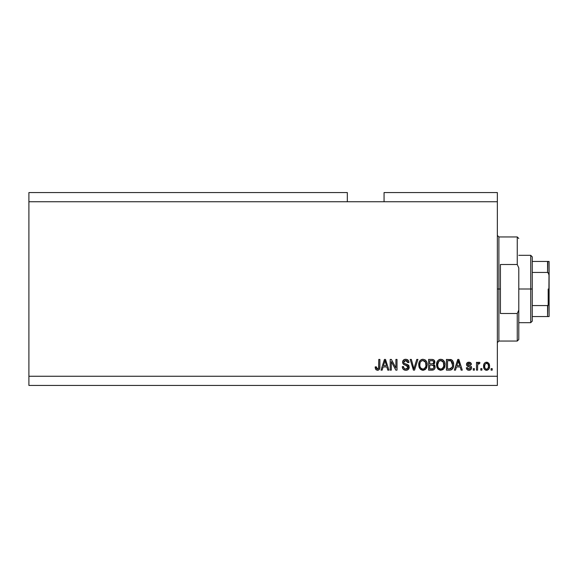 <?xml version="1.0" encoding="UTF-8"?>
<svg xmlns="http://www.w3.org/2000/svg" width="578" height="578" viewBox="0 0 578 578"><rect width="100%" height="100%" fill="white"/><g stroke="black" fill="none" stroke-linecap="round" stroke-linejoin="round"><path stroke-width="0.87" d="M28.9 192.553L347.327 192.553L28.9 192.553L28.9 201.736L347.327 201.736L347.327 192.553L347.327 201.736L28.9 201.736L28.9 376.264L497.355 376.264L497.355 201.736L347.327 201.736L497.355 201.736L497.355 192.553L384.067 192.553L497.355 192.553L497.355 376.264L28.9 376.264L28.9 385.447L497.355 385.447L28.9 385.447L28.9 192.553M391.306 370.137L391.306 361.604L391.306 370.137L390.193 370.137L390.193 359.422L391.378 359.422L395.901 367.962L395.901 359.422L397.014 359.422L397.014 370.137L395.822 370.137L391.306 361.604L395.822 370.137L397.014 370.137L397.014 359.422L395.901 359.422L395.901 367.962L391.378 359.422L390.193 359.422L390.193 370.137L391.306 370.137L390.193 370.137L390.193 359.422L391.378 359.422M405.886 370.274L405.886 370.274C407.938 370.216 409.058 369.176 409.26 367.153L408.278 369.472L405.886 370.274L403.278 369.284L402.317 367.016L403.415 366.517L404.145 368.338L405.727 369.017L407.266 368.735L408.111 367.586L407.606 365.975L403.885 364.574L402.787 363.324L402.693 361.322L403.95 359.697L406.334 359.328L408.393 360.535L408.978 362.485L407.866 362.623L407.273 361.084L405.727 360.535L404.036 361.192L403.711 362.536L404.419 363.598L408.299 365.014L409.26 367.153L407.606 364.595L404.044 363.331L403.69 362.247L405.727 360.535L407.866 362.623L408.978 362.485C408.827 360.448 407.728 359.379 405.691 359.285C403.776 359.357 402.743 360.332 402.577 362.218C402.765 363.894 403.726 364.877 405.467 365.159L408.147 367.189L405.98 369.024C404.412 368.923 403.56 368.092 403.415 366.517L402.302 366.662C402.433 368.93 403.632 370.137 405.886 370.274L405.525 370.267M414.39 367.196L416.774 359.422L417.93 359.422L414.556 370.137L413.407 370.137L410.199 359.422L411.348 359.422L413.92 368.887L416.774 359.422L417.93 359.422L416.774 359.422L413.92 368.887L411.348 359.422L410.199 359.422L413.407 370.137L414.556 370.137L413.407 370.137L410.199 359.422L411.348 359.422L413.682 367.919M425.126 369.631L422.041 370.173L419.809 368.598L418.783 365.896L419.202 362.009L420.538 360.145L422.973 359.285L425.3 360.065L426.752 362.066L427.214 364.79L426.636 367.767L425.141 369.617L422.966 370.274L426.123 368.641L427.214 364.79C427.294 361.676 425.878 359.841 422.973 359.285C420.011 359.856 418.595 361.734 418.725 364.92L419.809 368.598L423.197 370.267M443.362 369.291L440.313 370.252L437.907 368.959L436.592 365.896L437.019 362.009L438.348 360.145L440.79 359.285L443.116 360.065L444.561 362.066L445.024 364.79L444.453 367.767L442.958 369.617L440.783 370.274L443.933 368.641L445.024 364.79C445.103 361.676 443.694 359.841 440.79 359.285C437.828 359.856 436.412 361.734 436.535 364.92L437.618 368.591L441.014 370.267M481.908 368.605L481.908 370.137L480.795 370.137L480.795 368.605L481.908 368.605L480.795 368.605L480.795 370.137L481.908 370.137L480.795 370.137L480.795 368.605L481.908 368.605L481.908 370.137L481.908 368.605M486.748 370.274L486.568 370.274C488.713 369.855 489.71 368.482 489.559 366.163L488.952 368.93L487.283 370.195L485.217 369.927L483.902 368.323L483.822 364.378L484.653 362.977L485.867 362.283L488.461 362.962L489.559 366.163C489.653 363.916 488.656 362.601 486.568 362.204C484.451 362.608 483.454 363.959 483.576 366.242C483.461 368.518 484.458 369.862 486.568 370.274L486.394 370.274M378.084 370.209L375.953 369.703L375.165 366.936L376.278 366.799L377.008 368.901L378.568 368.388L378.778 359.422L379.89 359.422L379.818 367.926L379.139 369.609L377.47 370.274C379.305 369.913 380.107 368.721 379.89 366.698L379.89 359.422L378.778 359.422L378.633 368.215L377.521 369.024L376.278 366.799L375.165 366.936L375.801 369.523L377.232 370.267M455.507 370.137L456.447 366.936L455.507 370.137L454.351 370.137L457.776 359.422L458.86 359.422L462.284 370.137L461.128 370.137L460.189 366.936L456.447 366.936L460.189 366.936L461.128 370.137L462.284 370.137L458.86 359.422L457.776 359.422L454.351 370.137L455.507 370.137L454.351 370.137L457.776 359.422L458.86 359.422L462.284 370.137L461.128 370.137M468.975 370.274C470.608 370.216 471.489 369.378 471.612 367.76L471.2 369.226L469.986 370.13L468.469 370.245L467.118 369.602L466.323 367.774L467.436 367.63L467.913 368.757L469.054 369.161L470.051 368.88L470.492 367.955L470.189 367.203L466.684 365.383L466.497 363.959L467.183 362.76L469.163 362.211L471.019 363.107L471.467 364.429L470.355 364.574L469.943 363.634L468.968 363.316L468.043 363.504L467.58 364.364L470.925 366.062L471.612 367.76C471.482 366.351 470.673 365.556 469.17 365.361L467.573 364.27L468.968 363.316L470.355 364.574L471.467 364.429C471.265 362.977 470.42 362.233 468.931 362.204C467.429 362.225 466.605 362.962 466.46 364.429C466.735 365.831 467.645 366.625 469.192 366.82L470.239 367.247L470.492 367.955L469.054 369.161L467.436 367.63L466.323 367.774C466.518 369.356 467.407 370.195 468.975 370.274L468.722 370.267M474.394 368.605L474.394 370.137L473.281 370.137L473.281 368.605L474.394 368.605L473.281 368.605L473.281 370.137L474.394 370.137L473.281 370.137L473.281 368.605L474.394 368.605L474.394 370.137L474.394 368.605M477.638 365.303L477.594 370.137L476.482 370.137L476.482 362.341L477.594 362.341L477.594 363.591L478.656 362.24L479.957 362.623L479.545 363.735L477.955 364.104L477.594 366.098L477.789 364.508L478.786 363.598L479.545 363.735L479.957 362.623L478.909 362.204L477.594 363.591L477.594 362.341L476.482 362.341L476.482 370.137L477.594 370.137L476.482 370.137L476.482 362.341L477.594 362.341M492.203 368.605L492.203 370.137L491.09 370.137L491.09 368.605L492.203 368.605L491.09 368.605L491.09 370.137L492.203 370.137L491.09 370.137L491.09 368.605L492.203 368.605L492.203 370.137L492.203 368.605M449.821 370.13L449.576 370.137C452.487 369.696 453.846 367.89 453.658 364.718L453.217 367.565L451.815 369.573L450.06 370.122L446.418 370.137L446.418 359.422L451.823 359.957L453.159 361.749L453.658 364.718C453.831 362.442 452.993 360.737 451.143 359.617L446.418 359.422L446.418 370.137L449.576 370.137L446.418 370.137L446.418 359.422M431.903 370.137L431.903 370.137C433.977 370.122 435.053 369.075 435.147 366.994L434.678 368.851L433.782 369.761L428.601 370.137L428.601 359.422L432.489 359.451L434.027 360.087L434.851 362.449L433.673 364.364L434.815 365.441L435.147 366.994L433.673 364.364L434.866 362.117C434.707 360.332 433.724 359.429 431.925 359.422L428.601 359.422L428.601 370.137L431.903 370.137L428.601 370.137L428.601 359.422L431.925 359.422M382.166 370.137L383.098 366.936L382.166 370.137L381.01 370.137L384.428 359.422L385.512 359.422L388.943 370.137L387.78 370.137L386.848 366.936L383.098 366.936L386.848 366.936L387.78 370.137L388.943 370.137L385.512 359.422L384.428 359.422L381.01 370.137L382.166 370.137L381.01 370.137L384.428 359.422L385.512 359.422L388.943 370.137L387.78 370.137M497.355 385.447L497.355 376.264L497.355 385.447M384.067 192.553L384.067 201.736L384.067 192.553M375.165 366.936L376.292 367.16M376.386 367.861L376.618 368.526M378.359 368.685L378.735 367.709M378.633 368.215L378.778 366.777M378.778 359.422L379.89 359.422L379.876 367.312M379.486 369.104L379.789 368.099M379.724 368.41L379.587 368.88M379.139 369.609L378.344 370.137M375.187 367.615L375.281 368.28M458.217 361.048L457.819 362.565L458.318 360.535L459.821 365.686L456.808 365.686L457.819 362.565L456.808 365.686L459.821 365.686L458.217 361.069M458.816 362.377L458.701 361.994M467.978 370.13L467.515 369.913M467.118 369.602L466.576 368.75M467.111 369.602L466.699 369.024M466.569 368.742L466.417 368.265M466.323 367.774L467.436 367.63L467.58 368.237M467.602 368.302L467.913 368.757M468.679 369.132L469.574 369.104M469.827 369.017L470.492 367.955L470.124 367.167M470.485 367.76L469.192 366.82M470.492 367.955L470.239 367.247L470.492 367.955M468.736 366.676L468.375 366.553M468.252 366.517L467.183 365.99M466.684 365.39L466.511 364.92M466.627 363.511L466.497 363.959M469.856 362.334L470.297 362.507M471.243 363.519L471.381 363.959M471.467 364.429L470.355 364.574L470.109 363.829M469.228 363.331L468.498 363.352M468.245 363.418L467.703 363.822M467.602 364.039L467.927 364.92L469.17 365.361M467.58 364.364L467.927 364.92M469.625 365.506L470.059 365.65M471.46 366.835L471.576 367.297M471.2 369.226L470.543 369.869M470.456 369.927L469.488 370.245M468.809 365.253L468.05 364.985M479.545 363.735L478.786 363.598L479.545 363.735L479.957 362.623L479.054 362.218M477.861 364.299L478.505 363.649M477.789 364.508L477.645 365.274M477.594 370.137L477.594 366.098M486.206 370.26L485.52 370.079M483.707 367.63L483.584 366.596M483.822 364.371L483.988 363.938M486.936 362.225L487.492 362.355M489.226 364.111L489.421 364.769M489.429 364.776L489.53 365.455M488.945 368.945L488.518 369.479M487.536 370.115L486.929 370.26M484.711 365.758L484.689 366.235C484.559 364.689 485.173 363.721 486.539 363.316C487.94 363.692 488.576 364.667 488.446 366.235L488.222 364.646M488.164 367.962L488.446 366.235C488.576 367.781 487.962 368.757 486.597 369.161L487.362 368.945M484.819 367.485L484.711 366.727M487.745 363.858L486.308 363.338L485.137 364.191M485.303 363.959L484.956 364.545M485.043 364.357L484.689 366.235C484.559 367.81 485.195 368.786 486.597 369.161L486.835 369.147M488.265 364.79L487.861 363.988M488.085 364.335L487.247 363.475M487.5 368.851L488.273 367.666M485.325 368.547L486.351 369.147M450.298 359.458L451.317 359.689M451.83 359.964L452.393 360.462M452.552 360.658L452.82 361.062M453.159 361.749L453.629 363.938M453.651 364.342L453.643 365.202M453.614 365.686L453.369 367.088M451.794 369.588L450.472 370.072M452.256 362.55L452.415 363.15M452.538 364.429L452.458 365.953M450.479 368.786L452.119 367.326L449.446 368.887L450.854 368.677M447.531 368.887L447.531 360.672L450.927 360.889L447.531 360.672L447.531 368.887L449.446 368.887L447.531 368.887M451.953 361.879L450.927 360.889L452.538 365.036M452.487 363.627L452.35 362.861M437.185 367.868L436.787 366.857M436.549 365.412L436.535 364.92M436.585 363.902L436.73 362.97M438.89 359.769L439.331 359.552M439.807 359.4L440.299 359.306M441.751 359.4L442.213 359.552M443.124 360.072L443.528 360.426M444.07 361.106L444.33 361.561M444.561 362.066L444.692 362.428M444.706 362.464L444.453 361.814M444.916 363.345L444.981 363.829M444.894 366.308L444.793 366.784M444.72 367.059L444.352 367.969M440.241 370.245L438.247 369.306M436.939 367.312L437.127 367.76M443.572 360.477L442.647 359.762M441.007 360.542L438.738 361.387L440.039 360.629M443.254 361.958L441.635 360.665L442.726 361.308M438.781 361.344L437.647 364.935C437.481 362.464 438.529 360.997 440.797 360.535L443.449 362.334L443.911 364.761C444.034 367.153 442.986 368.576 440.776 369.024L442.192 368.648L443.788 366.199M443.536 367.052L442.192 368.648M440.06 368.937L440.776 369.024C438.623 368.605 437.582 367.247 437.647 364.935L438.016 367.052L437.654 364.559L438.124 362.276M443.723 363.15L443.008 361.611M443.781 366.235L443.355 362.146M443.846 363.75L443.738 363.222M438.008 367.037L438.774 368.186M438.81 368.222L438.355 367.687M432.221 359.429L434.013 360.072M434.092 360.152L434.381 360.513M434.396 360.528L434.649 360.997M434.656 361.026L434.815 361.561M434.866 362.117L433.941 364.169M435.097 367.644L434.952 368.251M434.685 368.843L433.796 369.747M433.543 369.869L433.067 370.021M434.569 363.403L434.793 362.774M433.796 368.063L433.681 365.802L431.773 365.13C433.16 365.036 433.912 365.657 434.035 367.001C433.912 365.657 433.16 365.036 431.773 365.13L429.714 365.13L431.773 365.13M433.984 367.543L433.009 368.75L433.803 368.049M432.886 360.809L429.714 360.672L429.714 363.873L432.778 363.772L433.753 362.29L432.778 363.772L429.714 363.873L429.714 360.672L431.542 360.672C432.871 360.506 433.608 361.048 433.753 362.29L433.616 361.525M431.687 363.873L433.001 363.685L433.71 362.767L433.608 361.51L432.734 360.766M432.539 360.73L432.026 360.686M429.714 368.887L429.714 365.13L429.714 368.887L433.009 368.75L429.714 368.887M433.71 362.767L433.753 362.29M431.939 360.679L431.542 360.672M419.368 367.868L418.971 366.842M418.768 363.902L418.913 362.97M418.92 362.955L418.768 363.93M419.679 361.091L420.285 360.369M420.336 360.325L421.521 359.552M421.991 359.4L422.482 359.306M424.837 359.762L425.755 360.477M425.307 360.072L425.711 360.426M426.253 361.106L426.875 362.428M426.889 362.464L426.636 361.814M427.099 363.338L427.164 363.815M427.214 364.79L426.116 368.641M422.424 370.245L420.43 369.306M423.428 370.252L423.884 370.18M423.197 360.542L421.528 360.91M425.444 361.958L423.819 360.665L424.909 361.308M420.025 363.092L419.838 364.935C419.664 362.464 420.712 360.997 422.98 360.535L425.632 362.334L426.102 364.761C426.224 367.153 425.177 368.576 422.959 369.024L424.382 368.648L425.972 366.199M425.719 367.052L424.382 368.648M420.199 367.037L420.965 368.186M420.965 361.344L420.307 362.276M425.907 363.15L425.191 361.611M425.964 366.235L425.538 362.146M426.029 363.75L425.928 363.222M423.327 369.002L422.959 369.024C420.806 368.605 419.765 367.247 419.838 364.935L419.866 364.176M421.001 368.222L420.546 367.687M413.617 367.673L413.747 368.164M413.92 368.88L413.805 368.403M414.556 370.137L417.93 359.422L414.556 370.137M404.455 370.043L403.95 369.804M403.278 369.284L402.859 368.742M402.591 368.208L402.367 367.398M402.302 366.662L403.415 366.517L403.48 367.016M408.061 367.781L407.851 368.208M404.138 364.696L403.646 364.422M403.393 360.13L402.794 361.04M403.95 359.704L404.376 359.502M404.499 359.458L405.084 359.321M406.009 359.292L407.613 359.791M408.747 361.221L408.068 360.152M408.386 360.528L408.921 361.842M408.957 362.16L407.866 362.623L407.815 362.204M406.146 360.564L407.237 361.048M406.558 360.65L406.934 360.817M406.132 360.556L405.351 360.556M404.549 360.78L404.138 361.084M403.704 362.052L403.711 362.536M404.217 363.483L405.135 363.88M406.226 364.162L406.688 364.284M407.967 364.783L407.606 364.595M408.314 365.021L409.022 365.939M409.202 367.81L408.704 368.981M408.697 368.988L408.364 369.385M408.263 369.479L407.772 369.841M407.158 370.101L406.529 370.238M405.2 365.086L406.348 365.419M395.901 359.422L397.014 359.422L397.014 370.137L395.822 370.137M384.63 362.066L384.977 360.535L386.48 365.686L383.467 365.686L384.478 362.565L383.467 365.686L386.48 365.686L385.259 361.64M385.475 362.377L385.36 361.994M384.977 360.535L384.76 361.561M458.455 361.091L458.318 360.535M486.784 363.338L486.3 363.338M485.679 368.88L486.12 369.089M487.073 369.089L487.673 368.699M488.381 367.196L488.446 366.481M451.707 368.049L452.321 366.69M452.393 366.365L452.487 365.701M452.162 362.29L451.758 361.582M451.389 361.178L450.746 360.817M450.558 360.773L449.409 360.672M440.797 360.535L440.414 360.556M438.738 361.387L438.276 361.987M440.414 369.002L441.144 369.002M443.882 365.498L443.853 363.829M422.98 360.535L422.605 360.556M420.929 361.387L420.459 361.987M420.062 362.977L419.903 363.8M426.065 365.498L426.044 363.829M497.355 235.419L498.886 236.951L498.886 289L500.418 289L500.418 264.507L517.259 264.507L518.791 267.954L518.791 310.046L517.259 313.493L517.259 341.049L517.259 313.493L500.418 313.493L500.418 289L498.886 289L498.886 236.951L498.886 289L497.355 289L498.886 289L498.886 341.049L497.355 342.581M517.259 264.507L517.259 236.951L517.259 264.507L518.791 267.954L518.791 339.517L518.791 310.046L517.259 313.493L500.418 313.493L500.418 264.507L517.259 264.507M498.886 289L498.886 341.049L498.886 289M547.843 305.509L547.568 316.556L532.259 316.556L532.259 289L530.727 289L530.727 322.683L530.727 289L518.791 289L530.727 289L530.727 255.317L530.727 289L532.259 289L532.259 321.151L532.259 316.556L549.1 316.556L549.1 302.345L548.486 304.96M547.843 261.444L547.568 272.44L532.259 272.44L532.259 289L532.259 256.849L532.259 272.44L547.568 272.44L548.385 272.903L549.1 275.655L549.1 316.556L548.385 316.556L549.042 316.556M547.568 261.444L532.259 261.444L549.086 261.444L549.1 275.655L548.833 273.77L547.568 272.44L547.568 261.444L549.086 261.444L548.825 304.245L547.568 305.56L532.259 305.56L547.568 305.56L547.568 316.556L548.031 316.556M548.182 305.307L548.182 289L548.182 305.307M518.791 339.517L517.259 341.049L498.886 341.049M498.886 236.951L517.259 236.951L518.791 238.483M532.259 321.151L530.727 322.683L518.791 322.683M518.791 255.317L530.727 255.317L532.259 256.849"/></g></svg>

